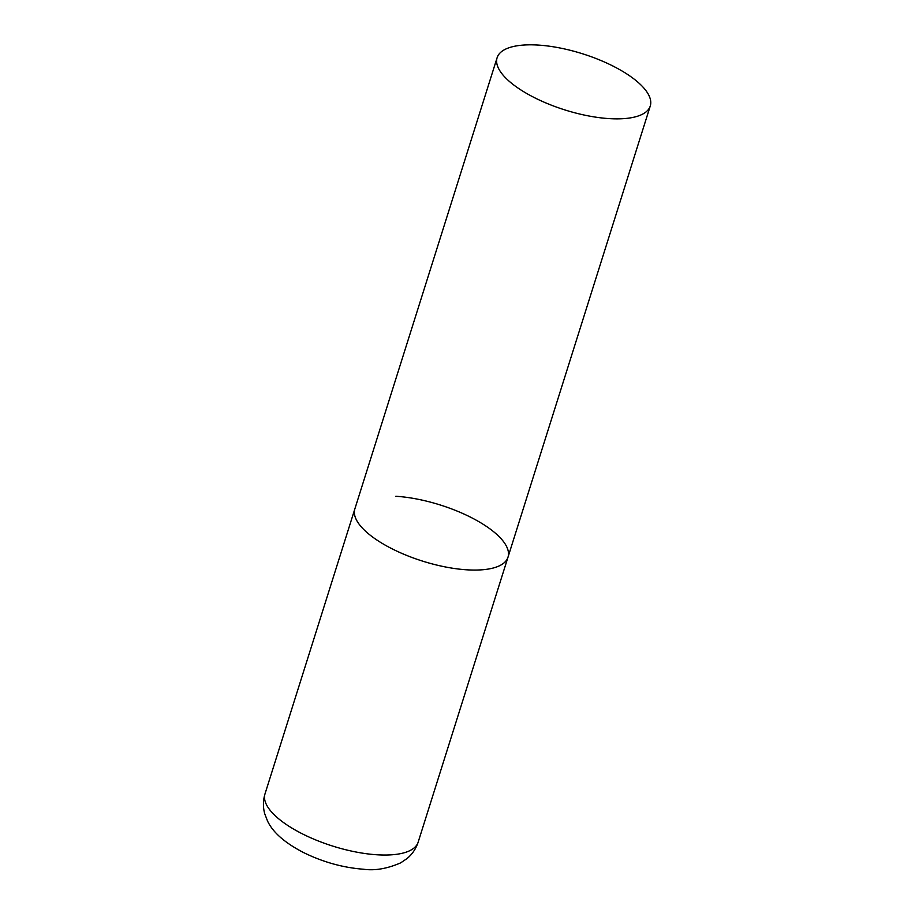 <?xml version="1.0" encoding="UTF-8"?>
<svg xmlns="http://www.w3.org/2000/svg" width="915" height="915" viewBox="0 0 915 915"><rect width="100%" height="100%" fill="white"/><g stroke="black" fill="none" stroke-linecap="round" stroke-linejoin="round"><path stroke-width="1.37" d="M395.84 496.273A80.291 29.429 -162.5 0 1 475.137 519.583A80.291 29.429 -162.5 0 1 507.997 557.189A80.291 29.429 -162.5 0 1 467.016 569.828A80.291 29.429 -162.5 0 1 387.72 546.529A80.291 29.429 -162.5 0 1 354.86 508.912A80.291 29.429 17.5 0 0 363.061 528.79A80.291 29.429 17.5 0 0 445.411 566.957A80.291 29.429 17.5 0 0 507.997 557.189L418.155 842.166A80.291 29.429 -162.5 0 1 377.174 854.793A80.291 29.429 -162.5 0 1 297.867 831.495A80.291 29.429 -162.5 0 1 265.007 793.877C262.994 800.591 262.914 807.213 264.732 813.755L267.523 821.007C272.933 832.49 285.091 843.081 303.974 852.769C323.361 862.216 343.251 867.706 363.644 869.25C374.898 870.817 387.239 868.69 400.69 862.856L407.072 858.522C412.265 854.221 415.959 848.777 418.155 842.166M505.32 77.581A80.291 29.429 17.5 0 0 587.682 115.759A80.291 29.429 17.5 0 0 650.268 105.991A80.291 29.429 17.5 0 0 642.067 86.113A80.291 29.429 17.5 0 0 559.706 47.935A80.291 29.429 17.5 0 0 497.12 57.702A80.291 29.429 17.5 0 0 505.32 77.581M497.12 57.702L265.007 793.877M507.997 557.189L650.268 105.991"/></g></svg>
